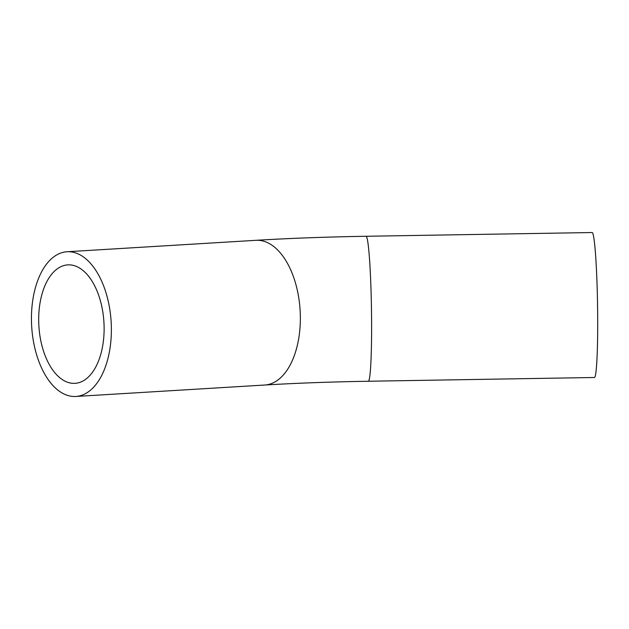 <?xml version="1.0" encoding="UTF-8"?>
<svg xmlns="http://www.w3.org/2000/svg" width="629" height="629" viewBox="0 0 629 629"><rect width="100%" height="100%" fill="white"/><g stroke="black" fill="none" stroke-linecap="round" stroke-linejoin="round"><path stroke-width="0.94" d="M104.115 327.339A59.338 32.574 86.5 0 1 74.993 383.344A59.338 32.574 86.5 0 1 38.888 326.081A59.338 32.574 86.5 0 1 67.822 264.88A59.338 32.574 86.5 0 1 104.115 327.339M365.968 236.276L592.062 232.533A72.492 4.285 89.1 0 1 597.55 304.939A72.492 4.285 89.1 0 1 594.46 377.494L368.374 381.245C330.602 381.882 296.07 383.147 264.77 385.027A72.492 39.8 86.5 0 0 300.348 316.615A72.492 39.8 86.5 0 0 256.011 240.309C289.639 238.289 326.294 236.944 365.968 236.276A72.492 4.285 89.1 0 1 371.535 314.005A72.492 4.285 89.1 0 1 368.374 381.245M31.45 320.161A72.492 39.8 86.5 0 1 67.028 251.749A72.492 39.8 86.5 0 1 111.136 321.702A72.492 39.8 86.5 0 1 75.787 396.467A72.492 39.8 86.5 0 1 31.45 320.161M75.787 396.467L264.77 385.027M67.028 251.749L256.011 240.309"/></g></svg>
